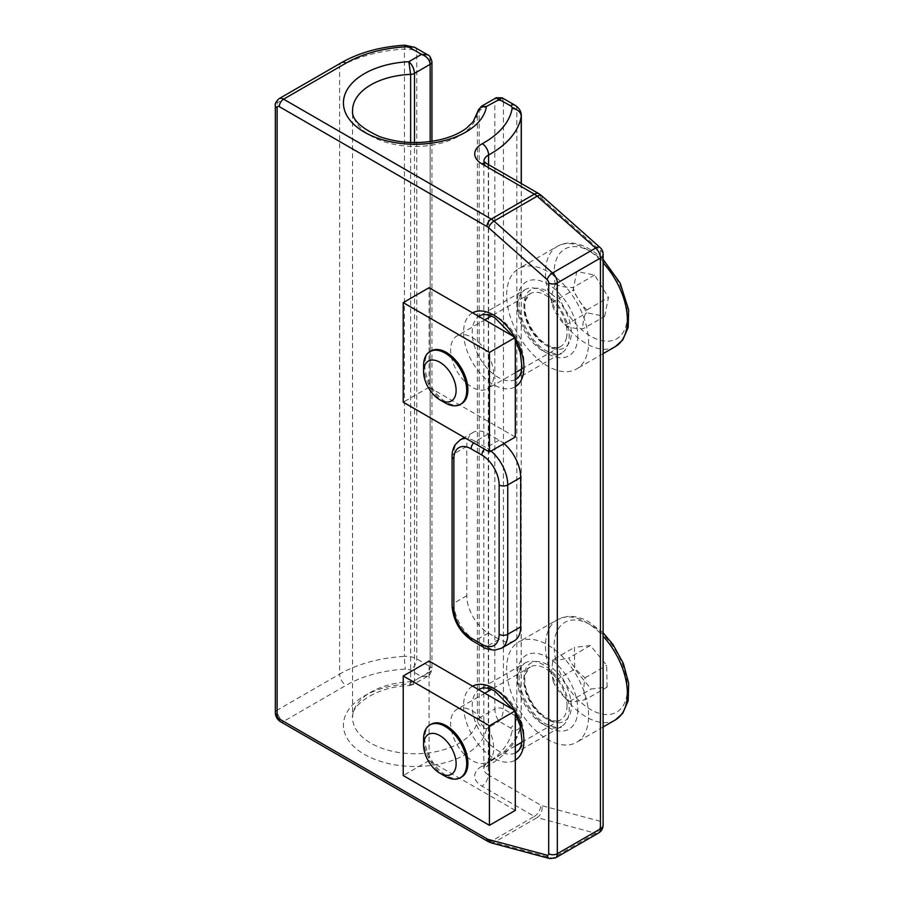 <?xml version="1.0" encoding="UTF-8"?>
<svg xmlns="http://www.w3.org/2000/svg" width="904" height="904" viewBox="0 0 904 904"><rect width="100%" height="100%" fill="white"/><g stroke="black" fill="none" stroke-linecap="round" stroke-linejoin="round"><path stroke-width="0.68" stroke-dasharray="4.52 3.39" d="M456.949 335.972A30.487 17.594 60 0 1 487.425 353.577A30.487 17.594 60 0 1 487.425 388.776A30.487 17.594 60 0 1 461.921 378.324A30.487 17.594 60 0 1 451.096 345.068A30.487 17.594 60 0 1 456.949 335.972L484.815 319.88M423.592 365.544A30.487 17.594 -120 0 0 445.141 402.879M431.084 350.91A30.487 17.594 -120 0 0 425.23 359.995A30.487 17.594 -120 0 0 436.056 393.263A30.487 17.594 -120 0 0 461.56 403.704M577.803 336.243A42.68 24.634 60 0 1 547.632 353.656A42.68 24.634 60 0 1 517.45 301.394A42.68 24.634 60 0 1 547.632 283.969A42.68 24.634 60 0 1 577.803 336.243M604.64 316.343L608.482 297.472L594.583 275.053L576.842 271.516L573 290.376L586.888 312.795L604.64 316.343L583.08 328.785C575.215 328.728 569.305 327.542 565.339 325.237C558.762 318.897 554.129 311.417 551.44 302.829L573 290.376M587.702 351.701A57.912 33.437 -120 0 0 567.136 288.5A57.912 33.437 -120 0 0 518.67 268.657A57.912 33.437 -120 0 0 507.562 285.935A57.912 33.437 -120 0 0 528.117 349.136A57.912 33.437 -120 0 0 576.594 368.979A57.912 33.437 -120 0 0 587.702 351.701M565.339 325.237L586.888 312.795M594.583 275.053L573.034 287.506C575.724 296.094 580.357 303.563 586.933 309.914C583.701 317.327 582.413 323.621 583.08 328.785M586.933 309.914L608.482 297.472M551.44 302.829L551.926 294.229L555.293 283.958L576.842 271.516M555.293 283.958C559.26 286.263 565.169 287.438 573.034 287.506M456.949 709.312A30.487 17.594 60 0 1 487.425 726.918A30.487 17.594 60 0 1 487.425 762.117A30.487 17.594 60 0 1 464.125 754.139A30.487 17.594 60 0 1 450.633 723.742A30.487 17.594 60 0 1 456.949 709.312L484.815 693.221M423.592 738.884A30.487 17.594 -120 0 0 423.592 739.359A30.487 17.594 -120 0 0 445.141 776.22M431.084 724.251A30.487 17.594 -120 0 0 424.767 738.681A30.487 17.594 -120 0 0 438.259 769.078A30.487 17.594 -120 0 0 461.56 777.044M577.803 709.583A42.68 24.634 60 0 1 547.632 727.008A42.68 24.634 60 0 1 517.45 674.734A42.68 24.634 60 0 1 547.632 657.31A42.68 24.634 60 0 1 577.803 709.583M607.081 687.119L606.731 665.367L590.38 645.512L574.402 647.411L574.752 669.175L591.092 689.029L607.081 687.119L585.532 699.572C578.255 701.323 572.921 701.956 569.543 701.47C562.152 695.978 556.706 689.356 553.203 681.616L574.752 669.175M588.583 714.894A57.912 33.437 -120 0 0 562.943 657.14A57.912 33.437 -120 0 0 518.67 641.998A57.912 33.437 -120 0 0 506.681 669.412A57.912 33.437 -120 0 0 532.32 727.178A57.912 33.437 -120 0 0 576.594 742.32A57.912 33.437 -120 0 0 588.583 714.894M569.543 701.47L591.092 689.029M590.38 645.512L568.831 657.954C572.334 665.694 577.78 672.316 585.17 677.808C583.34 686.181 583.464 693.436 585.532 699.572M585.17 677.808L606.731 665.367M553.203 681.616L551.576 671.57L552.841 659.864L574.402 647.411M552.841 659.864C556.231 660.349 561.553 659.717 568.831 657.954M514.376 640.778A30.487 17.594 60 0 1 499.132 639.264L488.352 633.049A30.487 17.594 60 0 1 466.803 595.713L466.803 446.373A30.487 17.594 60 0 1 473.108 432.417A30.487 17.594 60 0 1 488.352 433.931L499.132 440.146A30.487 17.594 60 0 1 503.969 443.581M488.194 841.601A6.102 3.514 120 0 0 491.245 841.296L534.354 816.402L481.866 786.096A24.385 14.08 180 0 1 482.295 765.948A97.542 56.319 0 0 0 512.127 730.737A6.102 3.514 0 0 0 510.376 727.901L499.132 721.403C496.522 717.934 495.087 713.787 494.827 708.962A6.102 3.514 180 0 1 503.449 708.962C503.178 713.787 501.743 717.934 499.132 721.403L486.431 728.737C481.131 727.663 478.126 724.827 477.402 720.228A6.102 3.514 180 0 1 479.176 717.991C479.753 722.782 482.171 726.364 486.431 728.737A71.631 41.358 180 0 1 412.992 766.479A71.631 41.358 180 0 1 343.463 726.341A71.631 41.358 180 0 1 408.834 683.932L412.721 684.644M412.755 684.622L414.507 680.655A6.102 3.514 180 0 1 410.631 681.684L409.874 685.469L408.834 683.932L421.535 676.599C426.767 674.644 429.637 671.322 430.157 666.644A6.102 3.514 180 0 1 431.942 669.141A6.102 3.514 180 0 1 430.157 671.627L427.637 676.181L421.535 676.599L410.292 670.113A6.102 3.514 0 0 0 405.376 669.096A97.542 56.319 0 0 0 346.096 685.311L283.585 721.403L491.245 841.296A15.244 8.803 -120 0 0 494.036 842.483L552.536 858.156A9.142 5.277 -120 0 0 555.463 857.885M431.942 61.834A6.102 3.514 0 0 0 430.157 59.348L427.829 54.918M481.233 106.548L479.176 110.695A6.102 3.514 0 0 0 477.402 112.932L477.448 112.232M502.093 97.79L503.449 101.655A6.102 3.514 0 0 0 494.827 101.655L496.07 97.847M549.813 858.585A6.102 4.317 105 0 0 552.536 858.156L595.646 833.273A9.142 6.464 105 0 0 600.437 821.352L600.437 250.6A9.142 3.729 131.6 0 0 600.041 247.481M515.303 810.379L429.084 760.603L429.084 661.05M429.084 760.603L403.218 775.542M515.303 437.039L429.084 387.262L429.084 287.709M429.084 387.262L403.218 402.19M566.571 337.373A30.487 17.594 60 0 1 560.717 346.458A30.487 17.594 60 0 1 535.202 336.017A30.487 17.594 60 0 1 524.388 302.75A30.487 17.594 60 0 1 530.23 293.664A30.487 17.594 60 0 1 549.914 298.275A30.487 17.594 60 0 1 566.571 337.373M552.513 294.851A33.527 19.357 -120 0 0 524.433 299.778A33.527 19.357 -120 0 0 542.739 342.786A33.527 19.357 -120 0 0 570.831 337.859A33.527 19.357 -120 0 0 552.513 294.851M615.387 346.571A57.912 33.437 60 0 1 566.921 326.728A57.912 33.437 60 0 1 546.355 263.527A57.912 33.437 60 0 1 557.474 246.261A57.912 33.437 60 0 1 594.877 255.018A57.912 33.437 60 0 1 603.115 262.861M598.29 256.883A51.822 29.922 -120 0 0 554.886 264.499A51.822 29.922 -120 0 0 583.182 330.966A51.822 29.922 -120 0 0 626.596 323.349A51.822 29.922 -120 0 0 598.29 256.883M567.023 705.369A30.487 17.594 60 0 1 560.717 719.799A30.487 17.594 60 0 1 537.417 711.832A30.487 17.594 60 0 1 523.924 681.435A30.487 17.594 60 0 1 530.23 667.005A30.487 17.594 60 0 1 545.067 668.282A30.487 17.594 60 0 1 567.023 705.369M547.18 664.519A33.527 19.357 -120 0 0 523.924 678.994A33.527 19.357 -120 0 0 548.084 719.787A33.527 19.357 -120 0 0 571.339 705.323A33.527 19.357 -120 0 0 547.18 664.519M615.387 719.912A57.912 33.437 60 0 1 571.113 704.781A57.912 33.437 60 0 1 545.485 647.015A57.912 33.437 60 0 1 557.474 619.602A57.912 33.437 60 0 1 585.645 622.031A57.912 33.437 60 0 1 603.115 636.213M590.041 624.562A51.822 29.922 -120 0 0 554.107 646.925A51.822 29.922 -120 0 0 591.442 709.979A51.822 29.922 -120 0 0 627.376 687.616A51.822 29.922 -120 0 0 590.041 624.562M515.303 711.324A42.68 24.634 -120 0 0 514.862 710.567M498.059 690.916A36.578 21.12 60 0 1 523.924 735.709A36.578 21.12 60 0 1 516.342 752.456L561.61 726.33A36.578 21.12 -120 0 0 569.181 709.583A36.578 21.12 -120 0 0 553.214 672.768A36.578 21.12 -120 0 0 525.032 662.971A36.578 21.12 -120 0 0 519.427 692.283A36.578 21.12 -120 0 0 543.315 724.511A36.578 21.12 -120 0 0 561.61 726.33C561.158 728.658 556.084 727.957 546.366 724.217C531.665 716.861 517.065 689.56 519.337 674.678C519.495 669.717 521.393 665.819 525.032 662.971L479.764 689.097A36.578 21.12 60 0 1 498.059 690.916M515.303 752.998A36.578 21.12 60 0 1 479.764 731.336A36.578 21.12 60 0 1 478.781 689.741M472.622 686.181A42.68 24.634 -120 0 0 472.408 735.585A42.68 24.634 -120 0 0 515.303 760.094M515.303 337.983A42.68 24.634 -120 0 0 514.862 337.226M472.622 312.841A42.68 24.634 -120 0 0 472.408 362.244A42.68 24.634 -120 0 0 515.303 386.754M603.115 254.329A9.142 5.277 0 0 0 600.437 250.6L541.937 198.722A6.102 3.514 -120 0 0 540.818 197.908L488.329 167.602L488.329 774.897L540.818 805.204A6.102 3.514 -120 0 0 541.937 805.679L600.437 821.352A9.142 5.277 180 0 1 603.115 825.092M498.059 317.575A36.578 21.12 60 0 1 523.924 362.368A36.578 21.12 60 0 1 516.342 379.115L561.61 352.989A36.578 21.12 -120 0 0 569.181 336.243A36.578 21.12 -120 0 0 553.214 299.427A36.578 21.12 -120 0 0 525.032 289.63A36.578 21.12 -120 0 0 519.427 318.942A36.578 21.12 -120 0 0 543.315 351.17A36.578 21.12 -120 0 0 561.61 352.989C561.158 355.317 556.084 354.617 546.366 350.865C531.665 343.52 517.065 316.219 519.337 301.337C519.495 296.376 521.393 292.478 525.032 289.63L479.764 315.756A36.578 21.12 60 0 1 498.059 317.575M515.303 379.657A36.578 21.12 60 0 1 479.764 357.995A36.578 21.12 60 0 1 478.781 316.4M279.008 98.717A9.142 5.277 -120 0 0 277.121 102.898A6.102 3.514 0 0 0 275.336 105.395M491.347 842.923A6.102 4.317 105 0 0 494.036 842.483L537.145 817.589A15.244 8.803 60 0 1 534.354 816.402A9.142 5.277 -60 0 0 540.818 805.204M280.534 721.708A6.102 3.514 120 0 0 283.585 721.403A9.142 5.277 -120 0 1 277.121 710.205L339.633 674.113A9.142 5.277 -120 0 0 346.096 685.311M275.336 712.691A6.102 3.514 180 0 1 277.121 710.205L277.121 102.898L339.633 66.817L339.633 674.113A106.695 61.596 180 0 1 404.461 656.383A9.142 0.746 -93.3 0 0 405.376 669.096M598.55 833.013A9.142 5.277 60 0 1 595.646 833.273L537.145 817.589A9.142 6.464 -75 0 0 541.937 805.679M404.845 45.2A9.142 0.746 86.7 0 0 404.461 49.076L404.461 656.383A15.244 8.803 180 0 1 416.755 658.914L430.157 666.644L430.157 59.348L416.755 51.607A15.244 8.803 0 0 0 404.461 49.076A106.695 61.596 0 0 0 339.633 66.817A9.142 5.277 60 0 1 341.52 62.625M491.041 451.051A30.487 17.594 -120 0 0 486.205 447.616A6.102 3.514 120 0 0 484.431 449.085M499.132 440.146L486.205 447.616L475.425 441.401A6.102 3.514 120 0 0 473.651 442.858M460.181 439.886A30.487 17.594 -120 0 0 453.864 453.842A6.102 3.514 0 0 0 452.079 456.328M488.352 433.931L475.425 441.401A30.487 17.594 -120 0 0 466.023 438.463M466.803 446.373L453.864 453.842L453.864 603.183A6.102 3.514 0 0 0 452.079 605.669M466.803 595.713L453.864 603.183A30.487 17.594 -120 0 0 475.425 640.507A6.102 3.514 -60 0 1 472.374 640.812M488.352 633.049L475.425 640.507L486.205 646.733A6.102 3.514 -60 0 1 483.154 647.038M499.132 639.264L486.205 646.733A30.487 17.594 -120 0 0 501.437 648.247M414.868 47.426A9.142 5.277 120 0 1 416.755 51.607L416.755 658.914A9.142 5.277 -60 0 1 410.292 670.113M430.157 141.578L430.157 671.627L414.507 680.655L414.507 142.583M410.631 142.493L410.631 681.684A62.489 36.081 0 0 0 352.583 717.674A62.489 36.081 0 0 0 412.845 753.721A62.489 36.081 0 0 0 477.402 720.228L477.402 112.932A62.489 36.081 180 0 1 412.845 146.425A62.489 36.081 180 0 1 352.583 110.367L352.583 717.674C349.848 707.233 373.612 686.531 409.715 685.582M479.176 717.991L494.827 708.962L494.827 101.655L479.176 110.695L479.176 717.991M521.303 115.599A15.244 8.803 0 0 0 516.839 109.395L503.449 101.655L503.449 708.962L516.839 716.691A9.142 5.277 -60 0 1 510.376 727.901M514.952 105.203A9.142 5.277 120 0 1 516.839 109.395L516.839 716.691A15.244 8.803 180 0 1 521.303 722.895A15.244 8.803 180 0 1 521.235 723.788A9.142 7.435 9.8 0 1 521.133 724.906A9.142 7.435 9.8 0 1 512.127 730.737M521.235 183.501L521.235 723.788A106.695 61.596 180 0 1 488.601 762.298A9.142 5.141 61.2 0 1 486.702 766.49A9.142 5.141 61.2 0 1 482.295 765.948M488.601 164.664L488.601 762.298A15.244 8.803 0 0 0 483.866 768.682A15.244 8.803 0 0 0 488.329 774.897A9.142 5.277 -60 0 1 481.866 786.096M541.937 198.722A9.142 3.729 131.6 0 0 541.541 195.614M540.818 197.908A9.142 5.277 120 0 0 538.931 193.716M483.866 161.217A15.244 8.803 180 0 0 483.866 161.375A15.244 8.803 180 0 0 488.329 167.602A9.142 5.277 120 0 0 486.431 163.409M521.879 368.888L560.717 346.458C557.44 346.887 559.836 349.464 549.044 345.87L542.095 341.316C535.71 335.802 530.84 328.706 527.495 320.027C525.36 314.027 524.501 308.761 524.896 304.23L525.54 300.444L530.23 293.664L491.392 316.084M515.303 372.685L487.425 388.776M603.115 259.425L597.849 254.657C582.312 242.78 568.853 239.978 557.474 246.261L518.67 268.657M603.115 353.656L576.594 368.979M521.879 742.229L560.717 719.799C557.44 720.228 559.836 722.804 549.044 719.211L542.095 714.657C535.71 709.154 530.84 702.046 527.495 693.368C525.36 687.368 524.501 682.102 524.896 677.571L525.54 673.796L530.23 667.005L491.392 689.424M515.303 746.026L487.425 762.117M603.115 632.766L588.696 621.715C580.876 617.466 573.588 615.737 566.853 616.539L557.474 619.602L518.67 641.998M603.115 726.997L576.594 742.32M512.851 709.414L515.303 713.651M512.851 336.073L515.303 340.311M473.108 432.417L464.34 437.491M412.563 684.735L409.862 685.469M431.942 141.318L431.942 669.141C430.892 673.344 429.581 675.616 427.987 675.955M427.637 676.181L413.015 684.622M521.303 183.546L521.145 724.827C517.879 741.596 506.398 755.484 486.702 766.49L483.832 768.909L483.866 161.375"/><path stroke-width="1.36" d="M439.852 399.817L445.141 402.879A30.487 17.594 -120 0 0 460.385 404.382A30.487 17.594 -120 0 0 466.238 395.297A30.487 17.594 -120 0 0 455.413 362.029A30.487 17.594 -120 0 0 429.908 351.588A30.487 17.594 -120 0 0 424.055 360.673A30.487 17.594 -120 0 0 423.592 365.544L423.592 371.646A23.007 13.277 60 0 1 441.547 363.329A23.007 13.277 60 0 1 455.774 394.099A23.007 13.277 60 0 1 439.852 399.817A23.007 13.277 60 0 1 423.592 371.646M460.385 404.382L461.56 403.704A30.487 17.594 -120 0 0 461.56 368.504A30.487 17.594 -120 0 0 431.084 350.91L429.908 351.588M439.852 773.157L445.141 776.22A30.487 17.594 -120 0 0 460.385 777.722A30.487 17.594 -120 0 0 466.701 763.292A30.487 17.594 -120 0 0 453.209 732.895A30.487 17.594 -120 0 0 429.908 724.929A30.487 17.594 -120 0 0 423.592 738.884L423.592 744.986A23.007 13.277 60 0 1 439.706 735.506A23.007 13.277 60 0 1 456.124 763.417A23.007 13.277 60 0 1 439.852 773.157A23.007 13.277 60 0 1 423.592 744.986M460.385 777.722L461.56 777.044A30.487 17.594 -120 0 0 461.56 741.845A30.487 17.594 -120 0 0 431.084 724.251L429.908 724.929M503.969 443.581A30.487 17.594 60 0 1 520.693 477.481L520.693 626.822A30.487 17.594 60 0 1 514.376 640.778L501.437 648.247A30.487 17.594 -120 0 0 507.754 634.292A6.102 3.514 180 0 1 499.132 634.292A24.385 14.08 60 0 1 481.888 644.247L471.108 638.021A24.385 14.08 60 0 1 453.864 608.155L453.864 458.814A24.385 14.08 60 0 1 471.108 448.859L481.888 455.085A24.385 14.08 60 0 1 499.132 484.951A6.102 3.514 0 0 0 507.754 484.951A30.487 17.594 -120 0 0 491.041 451.051M427.829 54.918L414.868 47.426A9.142 5.277 120 0 0 410.292 47.878L421.535 54.364C426.767 56.33 429.637 59.641 430.157 64.32A6.102 3.514 0 0 0 431.942 61.834C430.903 57.573 429.468 55.223 427.637 54.805L421.535 54.364L408.834 61.698L410.631 74.377A6.102 3.514 0 0 0 414.507 73.36C414.055 68.489 412.167 64.602 408.834 61.698A71.631 41.358 0 0 0 343.463 104.107A71.631 41.358 0 0 0 412.992 144.244A71.631 41.358 0 0 0 486.431 106.502L481.425 106.446M477.402 112.932C478.126 108.469 481.131 106.322 486.431 106.502L502.206 97.847L496.273 97.734M481.459 106.276L496.081 97.835L510.376 105.655A6.102 3.514 180 0 1 512.127 108.503A97.542 56.319 180 0 1 482.295 143.702A24.385 14.08 0 0 0 481.866 163.861L534.354 194.168A15.244 8.803 60 0 1 537.145 196.202L595.646 248.08A9.142 5.277 60 0 1 600.437 258.058A9.142 5.277 0 0 0 603.115 254.329A9.142 9.142 0 0 0 600.041 247.481A9.142 3.729 131.6 0 0 595.646 248.08L552.536 272.974L494.036 221.096A15.244 8.803 -120 0 0 491.245 219.062L283.585 99.169A9.142 5.277 -120 0 0 279.008 98.717C275.98 101.632 274.76 103.847 275.336 105.395A6.102 3.514 0 0 0 277.121 107.881A3.051 1.763 60 0 1 279.279 106.638L486.94 226.531A9.142 5.277 60 0 1 488.612 227.751L547.112 279.618A3.051 1.763 60 0 1 548.705 282.952L548.705 853.715A3.051 1.763 60 0 1 547.112 855.195L488.612 839.522A9.142 5.277 60 0 1 486.94 838.81L279.279 718.917A3.051 1.763 60 0 1 277.121 715.177L277.121 107.881M403.218 775.542L403.218 675.977L489.437 725.754L489.437 825.318L403.218 775.542M403.218 675.977L429.084 661.05L515.303 710.826L515.303 810.379L489.437 825.318M515.303 710.826L489.437 725.754M403.218 402.19L403.218 302.637L489.437 352.413L489.437 451.977L403.218 402.19M403.218 302.637L429.084 287.709L515.303 337.486L515.303 437.039L489.437 451.977M515.303 337.486L489.437 352.413M603.115 262.861A57.912 33.437 60 0 1 626.506 329.305A57.912 33.437 60 0 1 615.387 346.571L622.732 339.983L628.178 327.463L628.664 309.902L620.121 283.042L603.115 259.425M603.115 636.213A57.912 33.437 60 0 1 627.376 692.498A57.912 33.437 60 0 1 615.387 719.912L622.732 713.324L628.178 700.803L628.664 683.243L623.364 663.491L612.968 644.473L603.115 632.766M515.303 760.094A42.68 24.634 -120 0 0 523.924 740.692A42.68 24.634 -120 0 0 515.303 711.324M514.862 710.567A42.68 24.634 -120 0 0 493.742 688.419A42.68 24.634 -120 0 0 472.622 686.181M515.303 713.651L520.229 725.731L522.015 740.918L520.885 746.444L519.224 749.744L516.342 752.456A36.578 21.12 60 0 1 515.303 752.998M478.781 689.741A36.578 21.12 60 0 1 479.764 689.097C483.55 687.006 488.635 687.718 495.008 691.21L512.851 709.414M515.303 386.754A42.68 24.634 -120 0 0 523.924 367.352A42.68 24.634 -120 0 0 515.303 337.983M514.862 337.226A42.68 24.634 -120 0 0 493.742 315.078A42.68 24.634 -120 0 0 472.622 312.841M515.303 340.311L520.229 352.39L522.015 367.578L520.885 373.103L519.224 376.403L516.342 379.115A36.578 21.12 60 0 1 515.303 379.657M478.781 316.4A36.578 21.12 60 0 1 479.764 315.756C483.55 313.665 488.635 314.377 495.008 317.869L512.851 336.073M279.279 106.638A6.102 3.514 -60 0 1 283.585 99.169L346.096 63.077A97.542 56.319 180 0 1 405.376 46.861A6.102 3.514 180 0 1 410.292 47.878M486.94 226.531A6.102 3.514 -60 0 1 491.245 219.062L534.354 194.168A9.142 5.277 120 0 1 538.931 193.716L486.431 163.409A9.142 5.277 120 0 0 481.866 163.861M488.612 227.751A6.102 2.486 -48.4 0 1 494.036 221.096L537.145 196.202A9.142 3.729 131.6 0 1 541.541 195.614L538.931 193.716M547.112 279.618A6.102 2.486 -48.4 0 1 552.536 272.974A9.142 5.277 -120 0 1 557.327 282.952L600.437 258.058L600.437 828.821A9.142 5.277 60 0 1 598.55 833.013A9.142 9.142 0 0 0 603.115 825.092A9.142 5.277 180 0 1 600.437 828.821L557.327 853.715L557.327 282.952A6.102 3.514 0 0 1 548.705 282.952M548.705 853.715A6.102 3.514 0 0 0 557.327 853.715A9.142 5.277 -120 0 1 555.463 857.885L549.847 858.597L491.347 842.923A6.102 4.317 105 0 1 488.612 839.522M547.112 855.195A6.102 4.317 105 0 0 549.813 858.585M486.94 838.81A6.102 3.514 120 0 0 488.194 841.601L491.347 842.923M279.279 718.917A6.102 3.514 120 0 0 280.534 721.708C277.268 719.584 275.539 716.578 275.336 712.691A6.102 3.514 180 0 0 277.121 715.177M279.008 98.717L341.52 62.625A9.142 5.277 60 0 1 346.096 63.077M484.431 449.085A6.102 3.514 120 0 0 481.888 455.085M473.651 442.858A6.102 3.514 120 0 0 471.108 448.859M466.023 438.463A30.487 17.594 -120 0 0 460.181 439.886L455.175 444.678C451.797 450.486 452.068 455.661 452.079 456.328A6.102 3.514 0 0 0 453.864 458.814M452.079 456.328L452.079 605.669A6.102 3.514 0 0 0 453.864 608.155M452.079 605.669C453.186 620.652 459.944 632.371 472.374 640.812A6.102 3.514 -60 0 1 471.108 638.021M472.374 640.812L483.154 647.038A6.102 3.514 -60 0 1 481.888 644.247M499.132 484.951L499.132 634.292M520.693 626.822L507.754 634.292L507.754 484.951L520.693 477.481M483.866 161.217A15.244 8.803 180 0 1 488.601 155.002A9.142 5.141 -118.8 0 0 482.295 143.702M488.601 164.664L488.601 155.002A106.695 61.596 0 0 0 521.235 116.492A9.142 7.435 -170.2 0 0 512.127 108.503M521.235 183.501L521.235 116.492A15.244 8.803 0 0 0 521.303 115.599C521.224 111.294 519.099 107.825 514.952 105.203A9.142 5.277 120 0 0 510.376 105.655M481.109 106.627L477.448 112.209L473.018 121.927L466.306 128.311C460.238 132.888 452.226 136.515 442.259 139.205C420.518 144.391 399.67 143.544 379.725 136.662C360.459 127.848 351.419 119.091 352.583 110.367A62.489 36.081 180 0 1 410.631 74.377L410.631 142.493M414.507 142.583L414.507 73.36L430.157 64.32L430.157 141.578M414.868 47.426L404.845 45.2A9.142 0.746 86.7 0 1 405.376 46.861M491.392 316.084L484.815 319.88M521.879 368.888L515.303 372.685M615.387 346.571L603.115 353.656M491.392 689.424L484.815 693.221M521.879 742.229L515.303 746.026M615.387 719.912L603.115 726.997M488.194 841.601L280.534 721.708M275.336 105.395L275.336 712.691M483.154 647.038C483.979 648.258 487.81 649.309 494.624 650.191L501.437 648.247M464.34 437.491L460.181 439.886M598.55 833.013L555.44 857.896M603.115 254.329L603.115 825.092M600.041 247.481L541.541 195.614M486.431 163.409L483.866 161.375M514.952 105.203L502.183 97.835M341.52 62.625C359.363 52.534 380.471 46.725 404.845 45.2M521.303 115.61L521.303 183.546M431.942 61.834L431.942 141.318"/></g></svg>
